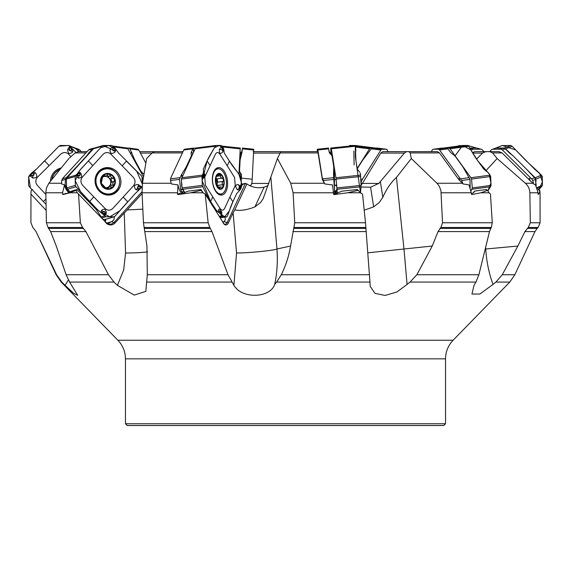 <?xml version="1.0" encoding="UTF-8"?>
<svg xmlns="http://www.w3.org/2000/svg" width="571" height="571" viewBox="0 0 571 571"><rect width="100%" height="100%" fill="white"/><g stroke="black" fill="none" stroke-linecap="round" stroke-linejoin="round"><path stroke-width="0.86" d="M78.234 151.65L87.063 151.65L78.263 151.65L75.072 152.914L68.87 158.531L48.856 183.248L46.537 187.723L45.837 192.163L46.401 222.769L80.368 222.769L82.567 227.479L85.9 231.583L108.483 274.73L114.007 282.074L69.619 282.074L66.115 274.73L108.483 274.73M69.269 192.977L76.171 190.336L77.206 192.784L69.912 192.784L62.853 194.59L62.539 192.784L64.552 184.933A12.648 11.741 73.7 0 0 68.099 191.956L68.884 192.77M94.429 148.06L93.073 148.353A2.669 2.477 73.7 0 0 92.473 148.831L89.775 151.786A6.666 1.221 136 0 0 87.827 154.249A6.666 1.221 136 0 1 85.871 156.711L77.192 166.225A17.78 3.248 136 0 1 75.579 167.953L66.364 177.652L65.437 179.373L61.604 180.5L61.618 183.933L64.552 184.933M411.327 158.531L396.452 177.438L403.99 249.006L432.233 246.037L438.036 231.583L440.869 227.479L442.525 222.769L440.919 190.457L439.185 186.067L436.965 183.248L411.327 158.531L410.142 152.914L408.893 151.65L406.545 151.672L404.354 153.085L378.801 183.434L370.565 187.195L373.677 206.866L364.198 210.157M361.058 187.031L370.565 187.195M268.149 185.554L264.095 187.195L254.937 206.866C247.3 209.95 240.577 210.97 234.767 209.942L233.104 212.819L236.53 252.989L233.917 285.357L228.007 274.73L211.977 231.583L209.764 227.479L208.165 222.769L205.196 194.069L203.019 192.784L190.671 192.784L177.931 194.59L177.481 194.197A8.444 4.575 82.9 0 0 179.365 193.326L179.729 193.812A8.893 4.818 -97.1 0 1 178.302 194.547M223.675 223.646L224.753 224.275L225.795 224.139L227.215 222.49L245.394 183.441L246.886 183.919C251.861 187.395 257.6 188.487 264.095 187.195M245.394 183.441L241.619 184.19M251.497 183.876L250.583 185.839L249.456 185.725M250.812 185.24L251.361 184.661M361.1 184.768L362.407 183.434L380.814 153.085L382.713 151.672L416.48 151.65M154.505 151.65L183.02 151.65L154.52 151.65L152.107 152.914L146.633 158.531L142.464 183.248L142.072 192.784L143.449 222.769L208.165 222.769M147.632 251.911A22.226 2.213 -1.9 0 1 125.556 252.989L123.693 269.876L117.412 285.357L134.249 295.1L145.826 291.381L147.304 274.73L146.947 246.037L143.449 222.769M177.481 194.197L178.002 184.933A12.648 6.852 82.9 0 0 180.536 191.956L181.564 193.583M195.667 148.06L193.205 148.353A2.669 1.442 82.9 0 0 192.884 148.831L191.513 151.786A6.666 3.662 147.8 0 0 191.235 154.249A6.666 3.662 147.8 0 1 190.964 156.711L186.531 166.225A17.78 9.764 147.8 0 1 185.596 167.953L181.457 174.683L179.465 179.373L170.501 180.5L171.357 183.933L178.002 184.933M66.115 274.73L56.265 246.037L50.626 231.583L48.043 227.479L46.401 222.769M77.206 192.784L78.541 194.069L80.368 222.769M270.875 177.438L276.964 249.006L290.56 246.037L294.75 222.769L365.504 222.769L362.535 194.069L360.337 192.784L347.646 192.784L334.099 194.59L333.614 194.197L332.515 184.933L324.692 183.933L322.294 178.031L322.351 179.487L317.847 151.65L280.811 151.65L277.435 158.531L263.238 198.451L260.626 202.484L254.937 206.866M294.75 222.769L293.094 192.784L290.71 183.248L277.435 158.531M322.351 179.487L324.692 183.933M190.671 192.784L201.078 190.336L201.392 190.878M203.112 192.862L201.006 189.529L201.078 190.336L203.019 192.784M365.504 222.769L369.965 282.074L276.621 282.074L281.282 274.73L369.494 274.73M290.56 246.037C288.912 256.008 285.821 265.572 281.282 274.73M333.336 193.326L333.835 193.812A8.893 0.464 -96 0 0 334.099 194.59L333.614 194.197M442.525 222.769L492.281 222.769L490.439 194.069L489.069 192.784L480.889 192.784L471.703 194.59L469.069 184.933L463.06 183.933L461.696 180.5L459.805 178.031L458.806 178.673L458.706 179.487L439.534 152.914L437.457 151.65L408.893 151.65L437.472 151.65M458.706 179.487L463.06 183.933M347.646 192.784L358.231 190.336L360.337 192.784M492.281 222.769L491.303 227.479L489.497 231.583L478.891 274.73L475.957 282.074L410.042 282.074L416.873 274.73L478.891 274.73M432.233 246.037L416.873 274.73M485.621 247.507L485.75 249.006L517.861 246.037L524.935 231.583L528.282 227.479L530.316 222.769L529.859 192.784C529.688 188.965 528.189 185.789 525.363 183.248L497.148 158.531L492.58 152.914L489.839 151.65L485.757 151.672L482.574 153.085L476.542 159.102M540.08 209.871L540.045 192.784L539.495 192.784L538.182 194.59L538.103 192.784L535.505 184.933L533.607 183.933L532.772 180.5L531.615 178.83L530.73 178.031L529.139 178.673L528.896 179.487L502.087 152.914L499.018 151.65L489.839 151.65L499.047 151.65M528.896 179.487L533.607 183.933M497.148 158.531L485.664 170.943M480.889 192.784L487.598 190.336L489.069 192.784M517.861 246.037L502.28 274.73L514.849 274.73L534.97 231.583L524.935 231.583M530.73 178.031L502.409 149.973A2.669 2.562 -112.1 0 0 500.567 149.202L492.973 149.245A2.669 2.562 -112.1 0 0 491.174 150.037L489.668 151.65L474.915 151.672L472.417 152.543M539.495 192.784L539.773 190.336L540.045 192.784M485.75 249.006C486.521 261.482 488.947 273.295 493.023 284.437L495.892 282.074L502.28 274.73M32.526 189.529L31.227 190.336L30.955 192.784L30.927 222.769L32.89 227.479L36.059 231.583L56.579 274.73L61.804 282.074L61.225 282.074L56.151 274.73L56.579 274.73M59.748 169.701A12.669 12.169 -67.9 0 0 51.918 179.422M79.469 151.65L76.007 148.239L78.941 149.431A2.669 2.562 112.1 0 1 79.826 150.037L81.325 151.65M76.007 148.239L75.165 148.06M68.313 279.99L65.108 285.357L61.804 282.074M69.619 282.074L77.706 295.335L73.709 293.351L65.108 285.357M117.412 285.357L114.007 282.074M493.023 284.437L479.826 294.036L471.946 294.051L474.016 285.357L475.957 282.074M367.788 252.817L403.99 249.006L407.073 284.437L410.042 282.074M407.073 284.437L396.966 291.952L385.09 295.471L374.919 293.323L370.215 286.285L369.965 282.074M236.53 252.989A22.226 1.37 -4.9 0 0 259.784 251.604A22.226 1.37 -4.9 0 0 276.964 249.006C277.849 261.482 277.085 273.295 274.687 284.437L276.621 282.074M274.687 284.437C270.39 297.948 242.204 299.44 233.917 285.357M30.927 194.069L46.165 210.392M129.103 148.096L137.64 149.245A2.669 1.67 97.7 0 1 137.768 149.259A2.669 1.67 97.7 0 1 138.76 150.037L145.855 163.07M143.956 174.298A6.666 3.376 -144.2 0 0 142.65 172.984A6.666 3.376 -144.2 0 1 140.373 170.265L135.141 160.644A17.78 9 -144.2 0 1 134.328 158.931L129.903 148.838L128.982 148.067L127.519 148.06M251.74 183.962L251.854 183.105M241.14 180.536L241.326 179.044A8.444 0.443 -84 0 0 241.383 178.102L241.504 175.711A6.666 4.711 -171 0 0 240.541 172.984A6.666 4.711 -171 0 1 239.577 170.265L240.084 160.644A17.78 12.555 -171 0 1 240.184 159.723A17.78 12.555 -171 0 1 240.341 158.931L241.933 152.635L242.447 148.06L253.731 149.245L252.196 179.237A8.444 0.443 96 0 1 251.932 182.848M242.425 148.246L241.897 151.522M239.577 161.643L241.783 151.65L240.006 153.492M239.649 163.078L239.121 174.448M239.92 155.069L241.405 153.535A1.335 0.914 -174 0 0 241.776 153.256M240.848 178.273A1.335 0.707 -175.9 0 0 241.162 177.902L241.326 179.044M240.726 177.367A1.335 0.914 165.9 0 0 241.076 176.789L241.162 177.902L241.504 175.711M240.334 176.118A1.335 1.106 123.3 0 0 240.362 175.661L241.076 176.789M240.541 172.984L240.141 175.504A1.335 1.092 -63.5 0 1 240.155 175.818M361.05 183.855L361.45 183.105L360.993 182.848M361.45 183.105L361.322 184.661M361.693 183.962L361.743 184.447M387.98 151.65L387.202 149.973A2.669 1.442 97.1 0 0 386.346 149.209A2.669 1.442 97.1 0 0 386.239 149.202L381.956 149.245A2.669 1.442 97.1 0 0 380.857 150.037L362.471 179.237A8.444 4.575 97.1 0 0 361 182.834M357.203 168.859L362.378 160.644A17.78 11.313 155 0 1 363.606 158.931L371.3 148.838L372.478 148.06L377.331 148.089M483.937 151.65L482.409 149.973A2.669 2.477 106.3 0 0 480.675 149.202L473.338 149.245A2.669 2.477 106.3 0 0 471.553 150.037L471.161 150.437M469.747 148.06L476.771 148.06L481.339 149.295M539.773 190.336L538.474 189.529A8.893 1.006 -45.3 0 1 538.41 189.551L537.739 189.822M529.139 178.673L530.502 180.964M492.059 149.431L495.899 148.06L504.557 148.353A2.669 2.562 67.9 0 1 505.214 148.831L508.197 151.786A6.666 1.692 -137 0 0 511.081 154.249A6.666 1.692 -137 0 1 513.971 156.711L523.578 166.225A17.78 4.511 -137 0 1 525.256 167.953L534.52 177.652L535.534 179.373L535.862 185.447M487.598 190.336L486.256 189.529A8.893 4.504 -35.8 0 1 486.085 189.551L474.572 191.107L472.995 193.062L471.318 193.555M473.809 192.513L474.572 191.107M458.806 178.673L460.255 180.964M459.805 178.031L439.556 149.973A2.669 1.67 -97.7 0 0 438.307 149.202L433.36 149.245A2.669 1.67 -97.7 0 0 433.232 149.259A2.669 1.67 -97.7 0 0 432.24 150.037L431.362 151.65M441.897 148.096L447.514 148.353A2.669 1.67 82.3 0 1 447.978 148.831L450.105 151.786A6.666 3.954 -151.4 0 0 452.824 154.249A6.666 3.954 -151.4 0 1 455.544 156.711L462.41 166.225A17.78 10.549 -151.4 0 1 463.509 167.953L470.004 179.373L470.14 187.374M396.452 177.438C391.028 182.335 386.488 188.958 382.834 197.302L379.258 202.484L373.677 206.866M358.231 190.336L357.353 189.529A8.893 6.281 -9 0 1 357.132 189.551L342.343 191.107L335.762 193.612L333.835 193.812M322.28 178.673L323.265 180.964M322.294 178.031L317.861 149.973L317.269 149.245L317.34 151.65M332.372 155.233L331.116 154.677M332.144 156.575L332.615 156.804M330.309 153.885A1.335 1.242 76.6 0 1 330.067 153.663L332.301 154.798M337.047 188.93L336.783 189.843A1.335 1.113 -55.3 0 0 336.605 190.15L336.826 188.666M336.176 184.761L335.827 185.261L336.526 185.632A1.335 1.071 -100.1 0 0 336.355 186.103L335.648 185.147L336.176 184.761M328.582 148.317L329.146 151.786A6.666 4.711 177 0 0 330.652 154.249A6.666 4.711 177 0 1 332.165 156.711L333.671 166.225A17.78 12.555 177 0 1 333.771 167.146A17.78 12.555 177 0 1 333.771 167.953L333.535 174.498L334.463 189.529A12.648 0.657 84 0 1 334.613 191.792L334.663 192.741A6.666 4.711 -9 0 0 334.699 193.084A6.666 4.711 -9 0 0 334.856 193.705M331.794 154.327L329.217 151.643L329.331 152.25A1.335 1.163 -6 0 1 329.217 152.143M333.764 167.039L334.435 172.349L334.42 185.232A1.335 0.642 -1.4 0 0 334.328 185.304M334.435 172.349A1.335 1.056 2.9 0 1 333.964 171.571L333.964 170.857M336.169 179.644L334.199 179.779A1.335 0.978 -6.2 0 1 334.021 179.658M335.827 185.261L334.42 185.232L334.513 188.88A1.335 0.642 -1.4 0 0 334.449 188.922M334.52 189.037L334.599 190.157A1.335 0.707 -4.1 0 0 334.513 190.229M334.599 190.157L334.777 191.042A1.335 0.942 -20.6 0 0 334.585 191.385M337.033 190.443L334.777 191.042L335.42 191.542A1.335 1.171 -63.9 0 0 335.313 192.72L334.556 191.749M336.419 193.533L335.527 192.834A1.335 1.163 108.1 0 1 335.591 191.606L336.919 193.455M335.648 193.619L335.313 192.72M329.367 152.571L330.78 153.749A1.335 1.092 -72.5 0 0 331.03 154.02M205.196 194.069L222.426 221.42A6.695 3.626 -97.1 0 0 224.032 224.039A6.695 3.626 -97.1 0 0 228.35 223.025L233.104 212.819M246.886 183.919L234.767 209.942M179.672 193.812L179.365 193.326L179.729 193.812L181.35 193.612L188.401 191.107L200.828 189.551A8.893 5.66 25 0 0 201.006 189.529M224.974 217.101L225.402 219.735L223.104 222.833M241.262 185.718L244.538 183.419M222.654 221.976L223.568 221.855M170.501 180.5L170.736 178.031L183.798 149.973A2.669 1.442 -97.1 0 1 184.654 149.209A2.669 1.442 -97.1 0 1 184.761 149.202L193.669 148.089M182.87 193.355A6.666 4.24 25 0 1 182.427 192.741L183.391 190.671L183.113 190.007M179.465 179.373L180.664 189.529A12.648 6.852 82.9 0 0 181.835 191.792L182.427 192.741M181.885 185.439A1.335 0.507 -19 0 0 181.592 185.675L181.471 180.543M183.469 190.578A1.335 0.521 -23.1 0 0 183.391 190.671L184.119 191.749A1.335 0.571 -43 0 1 184.155 191.67M215.959 178.345A5.739 3.105 -97.1 0 1 217.087 183.612A5.739 3.105 -97.1 0 1 216.859 185.118M217.522 182.163L223.025 181.457L217.522 182.163L217.087 183.612L217.565 186.232M217.665 182.128L217.094 178.816M221.948 178.202L216.702 178.866L215.966 178.316M218.829 188.18L219.956 188.037L219.343 188.523L220.527 186.895L222.69 187.217L223.104 186.646L222.818 184.761L217.365 185.447M222.818 184.761L222.105 182.984L222.94 181.485M222.262 178.145L223.546 179.494A7.452 4.04 -97.1 0 1 223.104 186.646A7.452 4.04 -97.1 0 1 219.343 188.523L216.024 183.248L215.974 178.081L216.466 176.104L220.228 174.226L220.827 177.467L221.712 178.166L222.583 178.045M220.72 175.704L216.402 176.246M219.742 174.105L220.228 174.226A7.452 4.04 -97.1 0 1 223.546 179.494L223.025 181.457M216.623 175.797L217.387 176.054L216.43 176.175M219.343 188.523A7.452 4.04 -97.1 0 1 216.024 183.248A7.452 4.04 -97.1 0 1 216.466 176.104A7.452 4.04 -97.1 0 1 220.228 174.226M215.367 190.271A12.669 6.859 82.9 0 0 221.063 193.983A12.669 6.859 82.9 0 0 226.302 180.557A12.669 6.859 82.9 0 0 217.915 168.838A12.669 6.859 82.9 0 0 212.64 176.953A12.669 6.859 82.9 0 0 215.367 190.271M142.036 191.742L114.014 222.49A8.893 2.876 -137.7 0 0 114.942 223.025L127.183 209.942L142.821 209.15M78.541 194.069L105.885 222.469L109.375 224.275L111.309 224.139L114.014 222.49A5.56 1.799 42.3 0 1 111.852 221.548L108.69 223.225L106.12 222.711M114.942 223.025A6.695 6.217 -106.3 0 1 104.964 221.42M142.108 193.562L127.183 209.942M62.617 194.197A8.444 7.844 73.7 0 0 65.929 193.326L66.022 193.812A8.893 8.258 -106.3 0 1 65.865 193.89M114.414 216.68L113.922 219.735L111.852 221.548M140.88 188.023L142.043 187.795M76.171 190.336L76.935 189.529L96.199 209.464L102.609 218.978M76.935 189.529A8.893 2.876 42.3 0 1 76.857 189.551L71.553 191.107L66.714 193.612M106.87 223.083L111.045 221.855M61.604 180.5L63.01 178.031L88.591 149.973A2.669 2.477 -106.3 0 1 89.661 149.295L93.551 148.16M65.437 179.373L65.151 184.462L66.907 189.529A12.648 11.741 73.7 0 0 68.656 191.792L69.369 192.534M105.028 187.773A5.739 5.325 73.7 0 0 106.963 187.623L109.982 186.874L111.852 187.388L112.994 186.646L113.222 184.761L110.895 185.447L110.631 183.612A5.739 5.325 -106.3 0 1 107.084 187.588M102.081 177.495A5.739 5.325 -106.3 0 1 103.843 176.589A5.739 5.325 -106.3 0 1 109.061 178.095A5.739 5.325 -106.3 0 1 110.631 183.612L111.545 182.163L113.95 181.457L111.545 182.163M111.923 182.049L110.974 178.744M109.082 187.002L107.619 188.58L106.334 188.523L101.245 183.248L102.816 176.104L103.665 175.454L105.621 176.039L106.984 175.475L108.112 174.191L109.475 174.226L111.209 177.467L113.015 178.145L110.603 178.851L109.061 178.095L107.369 175.097M106.013 175.947L102.445 176.589M110.781 187.017L110.895 185.447M105.806 188.323L106.941 187.631M113.222 184.761L112.772 182.984L113.857 181.485M110.653 175.704L108.326 176.389M113.015 178.145L114.564 179.494L113.95 181.457M104.443 175.675L102.751 176.168M107.948 188.037L106.32 188.516M114.564 179.494A7.452 6.916 -106.3 0 1 112.994 186.646A7.452 6.916 -106.3 0 1 106.334 188.523A7.452 6.916 -106.3 0 1 101.245 183.248A7.452 6.916 -106.3 0 1 102.816 176.104A7.452 6.916 -106.3 0 1 109.475 174.226A7.452 6.916 -106.3 0 1 114.564 179.494M99.704 190.271A12.669 11.763 73.7 0 0 111.345 193.569A12.669 11.763 73.7 0 0 119.068 178.102A12.669 11.763 73.7 0 0 104.215 169.252A12.669 11.763 73.7 0 0 99.704 190.271M100.667 192.363A12.669 11.763 73.7 0 0 110.203 193.904L111.345 193.569M104.215 169.252L103.073 169.587A12.669 11.763 73.7 0 0 95.878 176.032M125.463 423.753L445.537 423.753L443.76 425.531L127.24 425.531L125.463 423.753L125.463 358.852C125.363 351.665 122.836 345.455 117.89 340.237L453.11 340.237L509.775 282.074L495.892 282.074M78.919 151.65L75.029 148.053M31.755 175.226L32.804 175.425A0.749 0.721 -67.9 0 0 33.482 174.169L35.473 172.813L32.668 172.149L33.182 173.413L31.89 172.792L36.458 169.102L58.906 146.269L60.198 145.469L69.041 145.576M68.663 145.469L72.153 148.638L69.576 146.533L67.685 149.438C67.792 153.656 69.434 154.534 72.61 152.064L72.881 149.366L75.922 152.293L68.627 145.469L58.941 146.226L40.127 165.462M70.94 156.654L68.627 154.17C66.058 152.022 63.431 152.007 60.733 154.127L37.515 177.131C35.352 179.836 35.266 182.542 37.251 185.261L45.873 194.497M72.153 148.638L72.881 149.359L71.511 149.987L71.875 149.145L70.212 147.482L69.498 148.553L70.183 147.411M69.741 148.588L69.519 149.673A0.749 0.721 -67.9 0 0 70.725 150.337L71.875 149.145M50.434 181.278A13.84 13.29 112.1 0 1 54.659 171.564A13.84 13.29 112.1 0 1 61.183 167.931M36.423 169.137L28.707 176.981L30.399 187.88L46.058 204.404L29.314 186.746L28.55 185.382L28.721 176.489L30.17 174.498L32.361 173.027M31.89 172.792L30.17 174.498L29.82 175.632L32.811 178.045C37.022 178.088 37.907 176.339 35.473 172.813M32.804 175.425L32.775 175.718A1.035 0.992 112.1 0 0 33.71 173.984L32.333 173.156L30.627 174.812M102.987 219.371L105.471 219.357L114.107 216.823M103.151 145.498L94.515 148.032L93.444 148.788L67.057 177.738L66.357 179.073L66.65 187.916L70.162 192.092M78.134 175.226L79.155 175.425A0.749 0.692 73.7 0 0 79.733 174.169L80.525 172.813L78.527 172.149L79.326 173.413L78.034 172.792L80.796 169.102L102.038 146.269L103.33 145.469L111.795 145.469L115.406 148.638L113.736 146.918L112.558 146.533L110.025 149.438C109.953 153.656 111.645 154.534 115.092 152.064L115.934 149.366L118.418 152.857L141.144 175.597L141.979 176.931L142.35 184.04L136.783 171.393L126.291 161.008M122.158 165.804L110.924 154.17C108.304 152.022 105.763 152.007 103.294 154.127L82.324 177.131C80.411 179.836 80.497 182.542 82.588 185.261L105.064 208.522C107.676 210.67 110.224 210.685 112.694 208.565L133.664 185.561C135.577 182.856 135.491 180.15 133.4 177.431L122.158 165.804L126.412 161.136M115.406 148.638L115.934 149.359L114.871 149.987L115.221 149.145L113.529 147.482L112.844 148.553L113.486 147.411M113.144 148.588L113.001 149.673A0.749 0.692 73.7 0 0 114.2 150.337L115.221 149.145M98.54 171.564A13.84 12.848 -106.3 0 1 100.018 170.187A13.84 12.848 -106.3 0 1 117.519 172.456A13.84 12.848 -106.3 0 1 117.448 191.128A13.84 12.848 -106.3 0 1 107.305 195.046A13.84 12.848 -106.3 0 1 96.007 185.982A13.84 12.848 -106.3 0 1 98.54 171.564M104.586 213.59L104.729 212.512A0.749 0.692 73.7 0 0 103.529 211.848L101.417 210.471L101.452 212.919L97.577 209.835L76.029 186.746L75.293 185.382L75.172 176.489L76.485 174.498L78.562 173.027M78.034 172.792L76 175.632L78.148 178.045C81.781 178.088 82.574 176.339 80.525 172.813M139.595 186.953L138.567 186.753A0.749 0.692 73.7 0 0 137.996 188.009L135.991 189.729L138.86 190.129L138.325 188.794L139.609 189.415L135.199 193.59L115.135 216.081L113.95 216.844L105.813 216.752L102.245 213.568L104.828 215.752L106.327 213.154C105.878 209.079 104.243 208.187 101.417 210.471M114.179 216.802L105.3 219.385M102.245 213.568L101.452 212.919L102.78 212.219L102.487 213.04L104.236 214.775M104.729 212.512L104.957 212.569A1.035 0.964 -106.3 0 0 103.294 211.655L102.487 213.04M138.739 190.236L142.108 186.574L139.153 189.158M139.609 189.415L141.165 187.709L141.387 186.646L138.203 184.54C134.057 184.647 133.314 186.382 135.991 189.729M138.567 186.753L138.567 186.489A1.035 0.964 -106.3 0 0 137.775 188.223L139.174 189.022L140.716 187.374M79.155 175.425L79.084 175.718A1.035 0.964 -106.3 0 0 79.876 173.984L78.555 173.156L77.006 174.812M215.995 145.469L195.81 148.003L195.139 148.788L181.342 179.073L182.099 187.916L184.89 192.834M195.81 148.003L216.016 145.469M203.276 171.842L203.811 173.027A0.443 0.364 107.1 0 1 203.826 173.156L203.319 169.102L207.13 160.915C209.678 155.433 209.978 155.448 213.875 148.624L216.038 145.469L221.277 145.469L223.625 148.638L222.54 146.918L221.598 146.533L219.385 149.438C219.171 153.656 220.263 154.534 222.669 152.064L223.753 149.366L224.196 152.857L229.406 161.136C232.897 166.675 233.182 166.582 238.235 173.284L240.677 176.931L241.819 185.725L240.441 189.415L241.24 187.709L241.069 186.646L238.15 184.54C235.281 184.647 235.016 186.382 237.35 189.729L239.827 190.129L240.441 189.415M227.229 165.804L219.906 154.17C218.236 152.022 216.752 152.007 215.453 154.127L204.739 177.131L205.432 185.261L220.085 208.522C221.748 210.67 223.232 210.685 224.539 208.565L235.245 185.561L234.553 177.431L227.229 165.804L229.406 161.136M223.625 148.638L223.418 149.987L223.618 149.145L222.526 147.482L222.133 148.553L222.497 147.411M222.376 148.588L222.369 149.673A0.749 0.407 82.9 0 0 223.111 150.337L223.618 149.145M213.832 171.564A13.84 7.494 -97.1 0 1 217.608 167.76A13.84 7.494 -97.1 0 1 226.166 175.126A13.84 7.494 -97.1 0 1 226.152 191.128A13.84 7.494 -97.1 0 1 221.034 195.104A13.84 7.494 -97.1 0 1 213.44 186.431A13.84 7.494 -97.1 0 1 213.832 171.564M221.691 213.59L221.698 212.512A0.749 0.407 82.9 0 0 220.956 211.848L218.55 210.471L219.514 212.919L215.809 209.835L210.592 201.556C207.102 196.017 207.459 196.031 203.94 189.129L202.327 185.382L201.963 176.489L203.811 173.027M203.426 172.792L202.191 175.632L202.684 178.045L203.59 178.238L204.761 175.311A1.035 0.557 -97.1 0 1 204.24 175.718L203.719 175.226A0.443 0.364 107.9 0 1 203.626 175.518L202.191 175.632M240.348 186.953A0.443 0.364 -72.1 0 0 240.263 186.681L240.991 187.402L239.741 186.753A0.749 0.407 82.9 0 0 239.485 188.009L239.827 190.129L236.68 193.59L232.868 201.777C230.313 207.259 230.663 207.159 228.3 213.797L226.958 216.844L222.504 216.752L220.242 213.568L221.669 215.752L221.734 214.246M218.55 210.471L218.879 209.214L219.571 209.057L221.548 211.677A1.035 0.557 -97.1 0 1 221.769 212.548L221.755 213.633M221.676 215.795L221.548 211.677A1.035 0.557 -97.1 0 0 220.741 211.655L220.435 213.426L221.555 214.775M220.242 213.568L219.514 212.919L220.477 212.219L220.413 213.04M239.485 188.009L240.22 189.158A0.443 0.364 -72.9 0 0 240.241 189.022L241.026 187.374M239.841 188.58L240.22 189.158M203.44 172.149L203.904 172.863M203.719 175.226L204.325 175.425A0.749 0.407 82.9 0 0 204.582 174.169L204.589 173.984A1.035 0.557 -97.1 0 1 204.596 173.991L203.826 173.156L203.026 174.812M330.994 153.492L330.737 148.053L331.194 148.003L331.351 148.788L336.112 179.073L337.361 193.376M359.694 172.149L357.239 169.102L355.947 160.915C355.069 155.433 355.469 155.448 355.312 148.624L355.283 145.469L375.333 148.06M355.29 145.469L355.39 146.918M355.726 148.588L355.505 147.311M355.376 146.74L355.947 160.915L360.508 192.927L361.129 185.382L360.429 174.498M360.551 174.776L360.537 175.226A0.443 0.435 -169.6 0 1 360.529 175.376L360.251 173.042L360.551 174.776M360.522 175.304L360.551 174.812M443.481 148.06L449.127 148.003L450.048 148.788L470.932 177.738L471.546 179.073L472.296 187.916L471.039 190.878M468.677 146.269L467.877 145.469L462.646 145.469L443.539 148.053L462.624 145.469L470.825 149.866L477.848 160.915C473.887 155.433 474.23 155.448 470.083 148.624L468.677 146.269L450.048 148.788M490.061 175.147L488.383 172.792L483.758 169.102L477.848 160.915L489.219 173.948L490.939 182.956L487.884 190.857L490.546 186.746L491.046 185.382L490.653 176.489L490.061 175.147L470.932 177.738M495.885 148.06L504.557 148.003L512.687 155.526M525.548 168.267L535.106 177.738L535.919 179.073L536.005 181.749M536.062 183.584L536.14 185.889M495.971 148.053L502.337 145.469L515.563 149.887L526.276 160.915L539.738 173.42L542.386 181.821L538.796 189.772L542.45 185.382L542.279 176.489L541.479 175.147L534.542 169.102L512.094 146.269L510.802 145.469L501.959 145.576M469.74 148.039L476.571 148.06M460.29 145.783L459.205 145.469L457.906 146.262M357.146 168.524L369.537 148.853L370.343 148.053L375.19 148.003M355.105 145.484L349.723 145.469L348.895 146.262M238.914 174.176L240.263 148.053L222.012 146.133M143.521 176.917L127.461 148.053L112.901 146.083L127.49 148.053M110.46 148.745L102.916 145.569L108.354 145.469M127.868 201.627L119.56 210.999L109.796 216.802L99.011 211.156L89.647 201.627L80.725 191.97L75.229 180.743L79.74 170.344L100.667 147.703L108.776 145.469L115.992 149.474M232.939 201.627L229.264 210.999L224.689 216.802L216.951 211.156L210.642 201.627L202.141 180.743L207.13 160.915L214.41 147.703L219.407 145.469L223.725 149.474M229.328 161.008L238.878 174.126L241.405 182.549L239.692 190.236M353.834 151.087L354.113 164.948M461.361 147.254L455.073 155.762M463.167 145.469L458.099 146.083M85.907 152.914L75.072 152.914M48.856 183.248L61.532 183.248M65.929 193.326L66.322 193.726M104.843 221.298A5.11 4.746 73.7 0 0 105.2 219.385M62.539 192.784L45.837 192.784M251.725 183.434L268.912 183.434M362.407 183.434L378.801 183.434M182.427 152.914L152.107 152.914M142.464 183.248L171.136 183.248M177.345 192.784L142.072 192.784M144.063 227.479L209.764 227.479M48.043 227.479L82.567 227.479M144.299 228.421L210.392 228.421M48.806 228.421L83.544 228.421M144.898 231.583L211.977 231.583M50.626 231.583L85.9 231.583M147.304 274.73L228.007 274.73M318.147 152.914L280.09 152.914M290.71 183.248L324.392 183.248M333.464 192.784L293.094 192.784M231.712 282.074L146.59 282.074M294.108 227.479L365.883 227.479M293.73 228.421L365.932 228.421M292.88 231.583L366.139 231.583M439.534 152.914L410.142 152.914M436.965 183.248L462.46 183.248M471.261 192.784L441.212 192.784M440.869 227.479L491.303 227.479M440.013 228.421L490.746 228.421M438.036 231.583L489.497 231.583M502.087 152.914L492.58 152.914M525.363 183.248L532.936 183.248M538.103 192.784L529.859 192.784M528.282 227.479L538.125 227.479L540.08 222.769L540.08 209.857M530.316 222.769L540.08 222.769M527.276 228.421L537.183 228.421L538.125 227.479M482.574 153.085L472.745 153.085M474.915 151.672L485.757 151.672M404.354 153.085L380.814 153.085M382.713 151.672L406.545 151.672M280.011 153.085L253.61 153.085M290.189 151.65L253.66 151.65M253.66 151.672L280.768 151.672M151.943 153.085L140.416 153.085M139.645 151.672L154.206 151.672M56.151 274.73L36.059 231.583L32.89 227.479M32.875 227.479L30.927 222.769M76.871 148.838L79.826 150.037M445.537 423.753L445.537 358.852L125.463 358.852M129.903 148.838L138.76 150.037M135.141 160.644L134.87 161.015M140.373 170.265L140.102 170.643M134.328 158.931L133.992 159.402M131.801 152.635L130.738 153.421M130.552 153.085L131.644 152.279M142.65 172.984L141.929 173.991M242.361 148.838L253.745 150.037M241.383 178.102L252.196 179.237M239.435 164.32A1.335 0.942 -177 0 0 239.549 164.027L240.084 160.644M238.921 173.941A1.335 0.942 -177 0 0 239.042 173.655L239.577 170.265M242.133 150.98L242.411 148.353M377.103 148.06L386.239 149.202M372.478 148.06L381.956 149.245M371.3 148.838L380.857 150.037M360.801 179.03L362.471 179.237M476.771 148.06L480.675 149.202M469.847 148.224L473.338 149.245M470.79 149.816L471.553 150.037M539.809 190.685A8.893 8.544 67.9 0 1 538.41 189.551M534.52 177.652L531.615 178.83M505.214 148.831L502.409 149.973M503.379 148.06L500.567 149.202M495.899 148.06L492.973 149.245M535.534 179.373L532.772 180.5M487.063 190.685A8.893 5.567 82.3 0 1 486.085 189.551M469.291 177.652L460.561 178.83M447.978 148.831L439.556 149.973M446.765 148.06L438.307 149.202M442.147 148.06L433.36 149.245M470.004 179.373L461.696 180.5M380.386 181.799L382.834 197.302M357.325 190.685A8.893 0.464 84 0 1 357.132 189.551M332.665 157.104L332.194 156.882M332.301 157.56L332.857 158.303M333.857 177.652L322.644 178.83M328.675 148.831L317.861 149.973M328.553 148.06L317.676 149.202L328.553 148.06M334.613 191.792L333.371 191.927M333.999 179.373L323.322 180.5M332.979 159.109L332.465 158.617M334.328 170.615A1.335 0.942 -9 0 1 333.928 170.215M333.721 176.36L333.771 167.953M337.233 191.064L335.591 191.606M228.35 223.025A8.893 5.66 -155 0 1 227.215 222.49A5.56 3.533 25 0 1 224.16 221.548M200.157 190.685A8.893 4.818 82.9 0 0 200.828 189.551M179.951 177.652L170.536 178.83M192.884 148.831L183.798 149.973M181.835 191.792L180.536 191.956M193.326 148.246L193.648 151.993M193.533 152.229L193.205 148.353M191.513 151.786L192.791 153.827M191.235 154.249L192.02 155.49M190.964 156.711L191.242 157.153M186.531 166.225L186.81 166.675M182.006 186.874L181.592 185.675M185.596 167.953L185.953 168.516M181.657 174.326L182.27 176.425M182.085 176.824L181.457 174.683M180.572 189.294L182.677 189.315M182.82 189.551L180.664 189.529M222.74 184.704L217.33 185.382M220.677 175.797L216.366 176.339M219.928 187.959L218.75 188.109M217.18 186.967A8.001 4.332 82.9 0 0 224.175 183.477A8.001 4.332 82.9 0 0 218.001 173.677A8.001 4.332 82.9 0 0 217.18 186.967M124.25 212.819L125.556 252.989M105.778 219.264A5.56 5.16 -106.3 0 1 105.25 221.762M75.579 190.685A8.893 8.258 73.7 0 0 76.857 189.551M66.364 177.652L62.339 178.83M92.473 148.831L88.591 149.973M68.656 191.792L68.099 191.956M93.294 148.246L93.316 148.931M93.102 149.167L93.073 148.353M89.775 151.786L90.261 152.286M69.448 174.326L69.683 174.854M69.348 175.226L69.105 174.683M66.764 189.294L67.471 189.301M67.692 189.536L66.907 189.529M113.151 184.704L110.831 185.382M110.624 175.797L108.312 176.475M112.915 178.173L110.603 178.851M104.486 175.74L102.666 176.275M107.955 187.959L106.192 188.473M102.801 186.967A8.001 7.43 73.7 0 0 115.185 183.477A8.001 7.43 73.7 0 0 105.721 173.677A8.001 7.43 73.7 0 0 102.801 186.967M49.127 165.626L44.724 160.915M69.519 149.673L69.576 146.533M72.61 152.064L70.94 150.551A1.035 0.992 112.1 0 1 69.277 149.631L67.685 149.438M70.725 150.337L71.289 149.773M69.933 146.262L76.307 148.853M43.396 201.556L45.951 199.022M33.482 174.169L32.954 173.598M32.811 178.045L32.775 175.718L29.82 175.632M51.683 179.715A13.454 12.926 112.1 0 1 60.219 169.123M92.809 165.626L88.255 160.915M113.001 149.673L112.558 146.533M115.092 152.064L114.364 150.551A1.035 0.964 -106.3 0 1 112.701 149.631L110.025 149.438M114.2 150.337L114.714 149.773M102.038 146.269L93.444 148.788M75.879 175.147L67.057 177.738M89.576 201.556L93.822 196.888M123.179 197.066L127.74 201.777M103.529 211.848L103.016 212.412M106.327 213.154L104.957 212.569L104.828 215.752M105.813 216.752L101.809 217.922M76.029 186.746L67.435 189.265M104.536 215.952L101.103 216.951M137.996 188.009L138.546 188.58M138.203 184.54L138.567 186.489L141.387 186.646M79.733 174.169L79.183 173.598M78.148 178.045L79.084 175.718L76 175.632M75.172 176.489L66.357 179.073M75.293 185.382L66.65 187.916M119.567 183.055A13.454 12.491 -106.3 0 1 116.213 191.142A13.454 12.491 -106.3 0 1 106.827 194.989M99.647 170.493A13.454 12.491 -106.3 0 1 116.812 173.655M111.759 193.441A12.79 11.877 -106.3 0 1 102.409 193.512M96.727 174.126A12.79 11.877 -106.3 0 1 104.629 169.137M210.092 165.626L207.13 160.915M222.369 149.673L221.598 146.533M222.669 152.064L223.154 150.551A1.035 0.557 -97.1 0 1 222.512 150.73A1.035 0.557 -97.1 0 1 222.119 149.631L219.385 149.438M223.111 150.337L223.375 149.773M215.246 146.269L195.139 148.788M202.305 175.147L181.664 177.738M210.592 201.556L212.755 196.888M229.892 197.066L232.868 201.777M220.956 211.848L220.691 212.412M222.504 216.752L219.707 217.101M226.958 216.844L220.092 217.708L226.972 216.844M202.755 186.746L182.641 189.265M221.719 215.952L219.178 216.266M239.741 186.753A0.443 0.364 -72.1 0 0 239.656 186.489L241.069 186.646M237.35 189.729L239.306 188.223A1.035 0.557 -97.1 0 1 239.099 187.017A1.035 0.557 -97.1 0 1 239.656 186.489L238.15 184.54M204.325 175.425A0.443 0.364 107.9 0 1 204.24 175.718L202.684 178.045M203.89 172.842L204.596 173.991A1.035 0.557 -97.1 0 1 204.761 175.311L203.868 172.813M204.582 174.169L204.218 173.598M201.963 176.489L181.342 179.073M202.327 185.382L182.099 187.916M221.848 193.797A13.454 7.287 -97.1 0 1 219.864 194.897M216.523 168.252A13.454 7.287 -97.1 0 1 218.722 168.823M219.171 194.219A12.79 6.931 -97.1 0 1 218.707 194.368M215.531 169.045A12.79 6.931 -97.1 0 1 216.024 169.073M355.854 150.337L355.305 147.425M355.847 149.666L355.833 150.844L355.754 149.631L355.319 149.581M355.283 145.469L331.194 148.003L355.283 145.469M355.29 146.269L331.351 148.788M360.508 175.147L335.926 177.738M361.086 186.746L337.14 189.265M360.665 176.489L336.112 179.073M361.129 185.382L337.04 187.916M467.877 145.469L449.127 148.003M490.546 186.746L471.91 189.265M490.653 176.489L471.546 179.073M491.046 185.382L472.296 187.916M510.802 145.469L504.557 148.003M512.094 146.269L505.892 148.788M541.479 175.147L535.106 177.738M541.686 186.746L537.361 188.501M542.279 176.489L535.919 179.073M542.45 185.382L537.011 187.595M468.127 145.598L476.321 148.003M349.723 145.469L352.264 145.783M355.319 146.169L370.343 148.053M355.476 147.09L369.537 148.853M222.583 146.99L240.255 148.853M142.029 177.831L143.335 178.009M113.7 146.883L128.247 148.853M142.093 179.137L143.128 179.273M280.804 151.65L317.854 151.65M537.183 228.421L534.97 231.583M489.675 151.65L479.055 151.65M509.775 282.074L514.849 274.73M416.495 151.65L385.125 151.65M290.196 151.65L253.146 151.65M30.92 222.769L30.92 209.857M445.537 358.852C445.637 351.665 448.164 345.455 453.11 340.237M117.89 340.237L61.225 282.074M128.982 148.067L137.768 149.259M242.147 150.88L241.783 151.65M240.184 159.723L239.656 163.049M377.217 148.067L386.346 149.209M442.018 148.067L433.232 149.259M328.853 150.88L329.217 151.65M333.771 167.146L333.964 170.822M193.783 148.067L184.654 149.209M222.062 178.195L216.702 178.866M218.101 187.202L220.613 186.888M218.579 194.29L221.063 193.983M215.431 169.152L217.915 168.838M68.941 145.534L75.308 148.117M355.833 150.844L355.34 151.572M355.348 146.633L355.569 147.397M502.059 145.534L495.692 148.117M467.849 145.498L476.485 148.032M375.211 148.003L355.112 145.484"/></g></svg>
